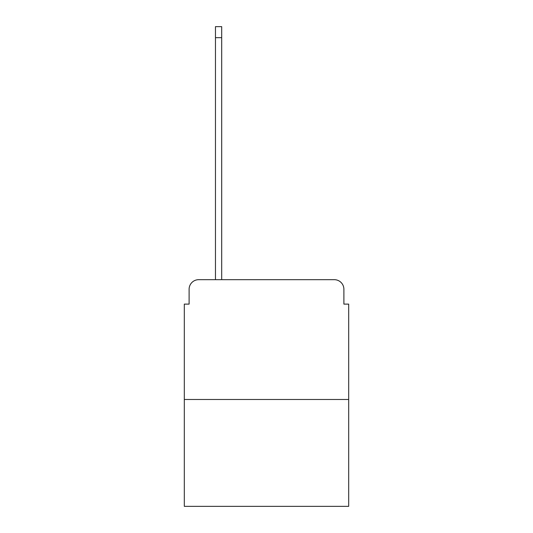 <?xml version="1.0" encoding="UTF-8"?>
<svg xmlns="http://www.w3.org/2000/svg" width="533" height="533" viewBox="0 0 533 533"><rect width="100%" height="100%" fill="white"/><g stroke="black" fill="none" stroke-linecap="round" stroke-linejoin="round"><path stroke-width="0.8" d="M189.108 289.266L189.108 304.116L189.108 289.266A9.587 9.587 0 0 1 198.689 279.678L215.465 279.678L215.465 26.65L221.695 26.65L221.695 279.678L229.123 279.678M348.689 399.483L184.311 399.483L184.311 506.35L348.689 506.35L348.689 304.116L343.892 304.116L343.892 289.266A9.587 9.587 0 0 0 334.311 279.678L198.689 279.678M184.311 399.483L184.311 304.116L189.108 304.116M303.877 279.678L334.311 279.678M343.892 304.116L343.892 289.266M215.465 37.67L221.695 37.67"/></g></svg>
